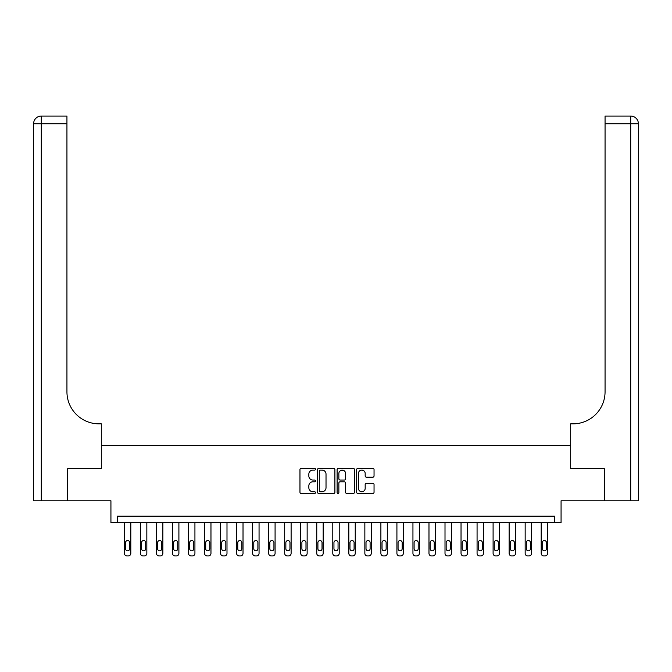 <?xml version="1.0" encoding="UTF-8"?>
<svg xmlns="http://www.w3.org/2000/svg" width="672" height="672" viewBox="0 0 672 672"><rect width="100%" height="100%" fill="white"/><g stroke="black" fill="none" stroke-linecap="round" stroke-linejoin="round"><path stroke-width="1.01" d="M315.479 469.207A0.882 0.882 0 0 0 314.597 468.325L301.224 468.325A1.26 1.26 0 0 0 299.964 469.585L299.964 492.248A1.26 1.26 0 0 0 301.224 493.5L314.597 493.5A0.882 0.882 0 0 0 315.479 492.626A0.882 0.882 0 0 0 314.597 491.744L312.866 491.744A4.032 4.032 0 0 1 308.843 487.712L308.843 485.822A4.032 4.032 0 0 1 312.866 481.799L314.597 481.799A0.882 0.882 0 0 0 315.479 480.917A0.882 0.882 0 0 0 314.597 480.035L312.866 480.035A4.032 4.032 0 0 1 308.843 476.003L308.843 474.121A4.032 4.032 0 0 1 312.866 470.089L314.597 470.089A0.882 0.882 0 0 0 315.479 469.207M372.792 477.204A1.26 1.26 0 0 0 374.044 475.944L374.044 469.585A1.26 1.26 0 0 0 372.792 468.325L357.932 468.325A1.26 1.26 0 0 0 356.672 469.585L356.672 492.248A1.26 1.26 0 0 0 357.932 493.5L372.792 493.5A1.26 1.26 0 0 0 374.044 492.248L374.044 484.562A1.26 1.26 0 0 0 372.792 483.311L366.433 483.311A1.26 1.26 0 0 0 365.173 484.562L365.173 488.376A3.368 3.368 0 0 1 361.805 491.744A3.368 3.368 0 0 1 358.436 488.376L358.436 473.458A3.368 3.368 0 0 1 361.805 470.089A3.368 3.368 0 0 1 365.173 473.458L365.173 475.944A1.26 1.26 0 0 0 366.433 477.204L372.792 477.204M554.66 522.598L561.07 522.598L561.07 500.791L604.355 500.791L604.355 468.737L570.688 468.737L570.688 445.645L101.312 445.645L101.312 468.737L101.312 423.847L99.002 423.847A32.063 32.063 0 0 1 66.94 391.784L66.94 123.757L41.294 123.757L41.294 500.791L67.586 500.791L67.586 468.737L101.312 468.737L67.645 468.737L67.645 500.791L110.93 500.791L110.93 522.598L554.66 522.598L554.66 516.18L117.34 516.18L117.34 522.598M334.9 469.585A1.26 1.26 0 0 0 333.64 468.325L318.788 468.325A1.26 1.26 0 0 0 317.528 469.585L317.528 492.248A1.26 1.26 0 0 0 318.788 493.5L333.64 493.5A1.26 1.26 0 0 0 334.9 492.248L334.9 469.585M338.36 468.325L353.212 468.325A1.26 1.26 0 0 1 354.472 469.585L354.472 492.248A1.26 1.26 0 0 1 353.212 493.5L346.861 493.5A1.26 1.26 0 0 1 345.601 492.248L345.601 483.059A1.26 1.26 0 0 0 344.341 481.799L340.124 481.799A1.26 1.26 0 0 0 338.864 483.059L338.864 492.626A0.882 0.882 0 0 1 337.982 493.5A0.882 0.882 0 0 1 337.1 492.626L337.1 469.585A1.26 1.26 0 0 1 338.36 468.325M320.174 470.089A0.882 0.882 0 0 0 319.292 470.971L319.292 490.862A0.882 0.882 0 0 0 320.174 491.744L321.997 491.744A4.032 4.032 0 0 0 326.021 487.712L326.021 474.121A4.032 4.032 0 0 0 321.997 470.089L320.174 470.089M345.601 473.516A3.368 3.368 0 0 0 342.233 470.156A3.368 3.368 0 0 0 338.864 473.516L338.864 478.775A1.26 1.26 0 0 0 340.124 480.035L344.341 480.035A1.26 1.26 0 0 0 345.601 478.775L345.601 473.516M130.813 522.598L130.813 553.375A2.562 2.562 0 0 1 128.243 555.937L126.966 555.937A2.562 2.562 0 0 1 124.396 553.375L124.396 522.598M129.654 548.755L129.654 542.598A2.05 2.05 0 0 0 127.604 540.548A2.05 2.05 0 0 0 125.555 542.598L125.555 548.755A2.05 2.05 0 0 0 127.604 550.813A2.05 2.05 0 0 0 129.654 548.755M146.84 522.598L146.84 553.375A2.562 2.562 0 0 1 144.278 555.937L142.993 555.937A2.562 2.562 0 0 1 140.431 553.375L140.431 522.598M145.69 548.755L145.69 542.598A2.05 2.05 0 0 0 143.632 540.548A2.05 2.05 0 0 0 141.582 542.598L141.582 548.755A2.05 2.05 0 0 0 143.632 550.813A2.05 2.05 0 0 0 145.69 548.755M162.868 522.598L162.868 553.375A2.562 2.562 0 0 1 160.306 555.937L159.02 555.937A2.562 2.562 0 0 1 156.458 553.375L156.458 522.598M161.717 548.755L161.717 542.598A2.05 2.05 0 0 0 159.667 540.548A2.05 2.05 0 0 0 157.609 542.598L157.609 548.755A2.05 2.05 0 0 0 159.667 550.813A2.05 2.05 0 0 0 161.717 548.755M178.903 522.598L178.903 553.375A2.562 2.562 0 0 1 176.333 555.937L175.056 555.937A2.562 2.562 0 0 1 172.486 553.375L172.486 522.598M177.744 548.755L177.744 542.598A2.05 2.05 0 0 0 175.694 540.548A2.05 2.05 0 0 0 173.645 542.598L173.645 548.755A2.05 2.05 0 0 0 175.694 550.813A2.05 2.05 0 0 0 177.744 548.755M194.93 522.598L194.93 553.375A2.562 2.562 0 0 1 192.368 555.937L191.083 555.937A2.562 2.562 0 0 1 188.521 553.375L188.521 522.598M193.78 548.755L193.78 542.598A2.05 2.05 0 0 0 191.722 540.548A2.05 2.05 0 0 0 189.672 542.598L189.672 548.755A2.05 2.05 0 0 0 191.722 550.813A2.05 2.05 0 0 0 193.78 548.755M41.294 500.791L33.6 500.791L33.6 123.757A7.694 7.694 0 0 1 41.294 116.063L66.94 116.063L66.94 123.757M99.002 423.847A32.063 32.063 0 0 1 66.94 391.784M33.6 123.757A7.694 7.694 0 0 1 41.294 116.063L41.294 123.757L33.6 123.757M604.414 468.737L570.688 468.737L570.688 423.847L572.998 423.847A32.063 32.063 0 0 0 605.06 391.784L605.06 116.063L630.706 116.063A7.694 7.694 0 0 1 638.4 123.757L638.4 500.791L604.414 500.791L604.414 468.737M572.998 423.847A32.063 32.063 0 0 0 605.06 391.784M630.706 500.791L630.706 116.063A7.694 7.694 0 0 1 638.4 123.757L605.06 123.757M210.966 522.598L210.966 553.375A2.562 2.562 0 0 1 208.396 555.937L207.11 555.937A2.562 2.562 0 0 1 204.548 553.375L204.548 522.598M209.807 548.755L209.807 542.598A2.05 2.05 0 0 0 207.757 540.548A2.05 2.05 0 0 0 205.708 542.598L205.708 548.755A2.05 2.05 0 0 0 207.757 550.813A2.05 2.05 0 0 0 209.807 548.755M226.993 522.598L226.993 553.375A2.562 2.562 0 0 1 224.431 555.937L223.146 555.937A2.562 2.562 0 0 1 220.584 553.375L220.584 522.598M225.834 548.755L225.834 542.598A2.05 2.05 0 0 0 223.784 540.548A2.05 2.05 0 0 0 221.735 542.598L221.735 548.755A2.05 2.05 0 0 0 223.784 550.813A2.05 2.05 0 0 0 225.834 548.755M243.02 522.598L243.02 553.375A2.562 2.562 0 0 1 240.458 555.937L239.173 555.937A2.562 2.562 0 0 1 236.611 553.375L236.611 522.598M241.87 548.755L241.87 542.598A2.05 2.05 0 0 0 239.82 540.548A2.05 2.05 0 0 0 237.762 542.598L237.762 548.755A2.05 2.05 0 0 0 239.82 550.813A2.05 2.05 0 0 0 241.87 548.755M259.056 522.598L259.056 553.375A2.562 2.562 0 0 1 256.486 555.937L255.209 555.937A2.562 2.562 0 0 1 252.638 553.375L252.638 522.598M257.897 548.755L257.897 542.598A2.05 2.05 0 0 0 255.847 540.548A2.05 2.05 0 0 0 253.798 542.598L253.798 548.755A2.05 2.05 0 0 0 255.847 550.813A2.05 2.05 0 0 0 257.897 548.755M275.083 522.598L275.083 553.375A2.562 2.562 0 0 1 272.521 555.937L271.236 555.937A2.562 2.562 0 0 1 268.674 553.375L268.674 522.598M273.932 548.755L273.932 542.598A2.05 2.05 0 0 0 271.874 540.548A2.05 2.05 0 0 0 269.825 542.598L269.825 548.755A2.05 2.05 0 0 0 271.874 550.813A2.05 2.05 0 0 0 273.932 548.755M291.11 522.598L291.11 553.375A2.562 2.562 0 0 1 288.548 555.937L287.263 555.937A2.562 2.562 0 0 1 284.701 553.375L284.701 522.598M289.96 548.755L289.96 542.598A2.05 2.05 0 0 0 287.91 540.548A2.05 2.05 0 0 0 285.86 542.598L285.86 548.755A2.05 2.05 0 0 0 287.91 550.813A2.05 2.05 0 0 0 289.96 548.755M307.146 522.598L307.146 553.375A2.562 2.562 0 0 1 304.584 555.937L303.299 555.937A2.562 2.562 0 0 1 300.737 553.375L300.737 522.598M305.987 548.755L305.987 542.598A2.05 2.05 0 0 0 303.937 540.548A2.05 2.05 0 0 0 301.888 542.598L301.888 548.755A2.05 2.05 0 0 0 303.937 550.813A2.05 2.05 0 0 0 305.987 548.755M323.173 522.598L323.173 553.375A2.562 2.562 0 0 1 320.611 555.937L319.326 555.937A2.562 2.562 0 0 1 316.764 553.375L316.764 522.598M322.022 548.755L322.022 542.598A2.05 2.05 0 0 0 319.973 540.548A2.05 2.05 0 0 0 317.915 542.598L317.915 548.755A2.05 2.05 0 0 0 319.973 550.813A2.05 2.05 0 0 0 322.022 548.755M339.209 522.598L339.209 553.375A2.562 2.562 0 0 1 336.638 555.937L335.362 555.937A2.562 2.562 0 0 1 332.791 553.375L332.791 522.598M338.05 548.755L338.05 542.598A2.05 2.05 0 0 0 336 540.548A2.05 2.05 0 0 0 333.95 542.598L333.95 548.755A2.05 2.05 0 0 0 336 550.813A2.05 2.05 0 0 0 338.05 548.755M355.236 522.598L355.236 553.375A2.562 2.562 0 0 1 352.674 555.937L351.389 555.937A2.562 2.562 0 0 1 348.827 553.375L348.827 522.598M354.085 548.755L354.085 542.598A2.05 2.05 0 0 0 352.027 540.548A2.05 2.05 0 0 0 349.978 542.598L349.978 548.755A2.05 2.05 0 0 0 352.027 550.813A2.05 2.05 0 0 0 354.085 548.755M371.263 522.598L371.263 553.375A2.562 2.562 0 0 1 368.701 555.937L367.416 555.937A2.562 2.562 0 0 1 364.854 553.375L364.854 522.598M370.112 548.755L370.112 542.598A2.05 2.05 0 0 0 368.063 540.548A2.05 2.05 0 0 0 366.013 542.598L366.013 548.755A2.05 2.05 0 0 0 368.063 550.813A2.05 2.05 0 0 0 370.112 548.755M387.299 522.598L387.299 553.375A2.562 2.562 0 0 1 384.737 555.937L383.452 555.937A2.562 2.562 0 0 1 380.89 553.375L380.89 522.598M386.14 548.755L386.14 542.598A2.05 2.05 0 0 0 384.09 540.548A2.05 2.05 0 0 0 382.04 542.598L382.04 548.755A2.05 2.05 0 0 0 384.09 550.813A2.05 2.05 0 0 0 386.14 548.755M403.326 522.598L403.326 553.375A2.562 2.562 0 0 1 400.764 555.937L399.479 555.937A2.562 2.562 0 0 1 396.917 553.375L396.917 522.598M402.175 548.755L402.175 542.598A2.05 2.05 0 0 0 400.126 540.548A2.05 2.05 0 0 0 398.068 542.598L398.068 548.755A2.05 2.05 0 0 0 400.126 550.813A2.05 2.05 0 0 0 402.175 548.755M419.362 522.598L419.362 553.375A2.562 2.562 0 0 1 416.791 555.937L415.514 555.937A2.562 2.562 0 0 1 412.944 553.375L412.944 522.598M418.202 548.755L418.202 542.598A2.05 2.05 0 0 0 416.153 540.548A2.05 2.05 0 0 0 414.103 542.598L414.103 548.755A2.05 2.05 0 0 0 416.153 550.813A2.05 2.05 0 0 0 418.202 548.755M435.389 522.598L435.389 553.375A2.562 2.562 0 0 1 432.827 555.937L431.542 555.937A2.562 2.562 0 0 1 428.98 553.375L428.98 522.598M434.238 548.755L434.238 542.598A2.05 2.05 0 0 0 432.18 540.548A2.05 2.05 0 0 0 430.13 542.598L430.13 548.755A2.05 2.05 0 0 0 432.18 550.813A2.05 2.05 0 0 0 434.238 548.755M451.416 522.598L451.416 553.375A2.562 2.562 0 0 1 448.854 555.937L447.569 555.937A2.562 2.562 0 0 1 445.007 553.375L445.007 522.598M450.265 548.755L450.265 542.598A2.05 2.05 0 0 0 448.216 540.548A2.05 2.05 0 0 0 446.166 542.598L446.166 548.755A2.05 2.05 0 0 0 448.216 550.813A2.05 2.05 0 0 0 450.265 548.755M467.452 522.598L467.452 553.375A2.562 2.562 0 0 1 464.89 555.937L463.604 555.937A2.562 2.562 0 0 1 461.034 553.375L461.034 522.598M466.292 548.755L466.292 542.598A2.05 2.05 0 0 0 464.243 540.548A2.05 2.05 0 0 0 462.193 542.598L462.193 548.755A2.05 2.05 0 0 0 464.243 550.813A2.05 2.05 0 0 0 466.292 548.755M483.479 522.598L483.479 553.375A2.562 2.562 0 0 1 480.917 555.937L479.632 555.937A2.562 2.562 0 0 1 477.07 553.375L477.07 522.598M482.328 548.755L482.328 542.598A2.05 2.05 0 0 0 480.278 540.548A2.05 2.05 0 0 0 478.22 542.598L478.22 548.755A2.05 2.05 0 0 0 480.278 550.813A2.05 2.05 0 0 0 482.328 548.755M499.514 522.598L499.514 553.375A2.562 2.562 0 0 1 496.944 555.937L495.667 555.937A2.562 2.562 0 0 1 493.097 553.375L493.097 522.598M498.355 548.755L498.355 542.598A2.05 2.05 0 0 0 496.306 540.548A2.05 2.05 0 0 0 494.256 542.598L494.256 548.755A2.05 2.05 0 0 0 496.306 550.813A2.05 2.05 0 0 0 498.355 548.755M515.542 522.598L515.542 553.375A2.562 2.562 0 0 1 512.98 555.937L511.694 555.937A2.562 2.562 0 0 1 509.132 553.375L509.132 522.598M514.391 548.755L514.391 542.598A2.05 2.05 0 0 0 512.333 540.548A2.05 2.05 0 0 0 510.283 542.598L510.283 548.755A2.05 2.05 0 0 0 512.333 550.813A2.05 2.05 0 0 0 514.391 548.755M531.569 522.598L531.569 553.375A2.562 2.562 0 0 1 529.007 555.937L527.722 555.937A2.562 2.562 0 0 1 525.16 553.375L525.16 522.598M530.418 548.755L530.418 542.598A2.05 2.05 0 0 0 528.368 540.548A2.05 2.05 0 0 0 526.31 542.598L526.31 548.755A2.05 2.05 0 0 0 528.368 550.813A2.05 2.05 0 0 0 530.418 548.755M547.604 522.598L547.604 553.375A2.562 2.562 0 0 1 545.034 555.937L543.757 555.937A2.562 2.562 0 0 1 541.187 553.375L541.187 522.598M546.445 548.755L546.445 542.598A2.05 2.05 0 0 0 544.396 540.548A2.05 2.05 0 0 0 542.346 542.598L542.346 548.755A2.05 2.05 0 0 0 544.396 550.813A2.05 2.05 0 0 0 546.445 548.755"/></g></svg>
